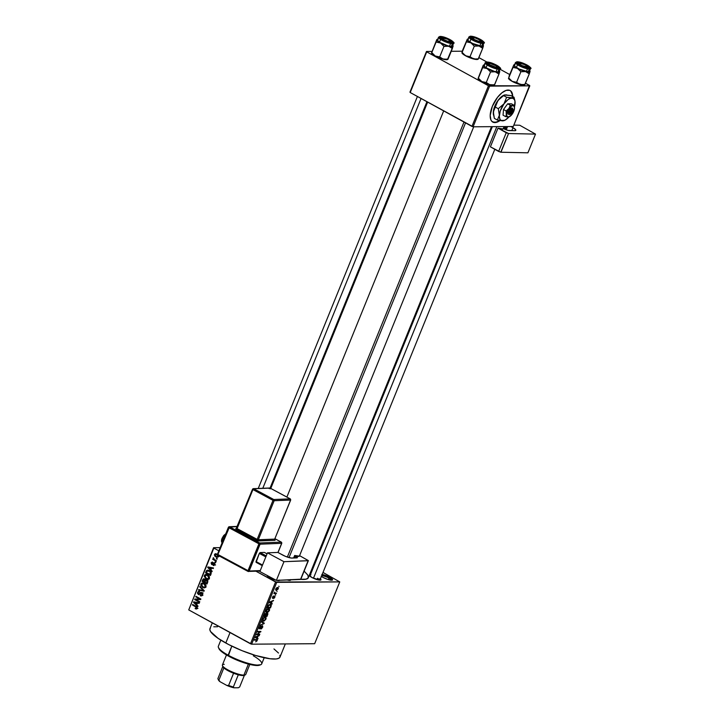 <?xml version="1.0" encoding="UTF-8"?>
<svg xmlns="http://www.w3.org/2000/svg" width="724" height="724" viewBox="0 0 724 724"><rect width="100%" height="100%" fill="white"/><g stroke="black" fill="none" stroke-linecap="round" stroke-linejoin="round"><path stroke-width="1.09" d="M268.215 576.023A5.846 1.285 22.1 0 0 267.663 576.204A5.846 1.285 -157.9 0 1 268.215 576.023M267.056 575.318L269.916 577.725A6.751 1.484 -157.9 0 0 275.88 580.132L269.916 577.725A6.751 1.484 -157.9 0 1 267.12 575.535A6.751 1.484 -157.9 0 1 267.075 575.408M328.958 578.105A5.846 1.285 22.1 0 0 321.709 575.625A5.846 1.285 -157.9 0 1 328.958 578.105L328.352 579.598L328.958 578.105A5.846 1.285 -157.9 0 1 331.429 580.196A5.846 1.285 22.1 0 0 328.958 578.105L329.746 577.281L328.958 578.105M322.162 574.521A6.751 1.484 -157.9 0 1 329.746 577.281L332.461 579.336L332.488 579.969L331.583 580.196L327.619 579.372L322.895 577.336A6.751 1.484 -157.9 0 1 321.393 576.413M319.963 578.485L320.994 579.698L319.329 580.123L311.935 577.499A6.299 1.385 -157.9 0 1 309.329 575.453A6.299 1.385 -157.9 0 1 310.397 574.775M317.546 578.268L317.003 579.598L317.546 578.268A5.403 1.186 -157.9 0 1 319.818 580.159A5.403 1.186 22.1 0 0 317.546 578.268M212.313 622.848L209.951 628.658A37.793 8.317 22.1 0 0 225.788 643.021L230.033 632.568L225.788 643.021A37.793 8.317 22.1 0 0 279.989 657.102L285.337 643.926M443.685 110.899L286.876 497.062L443.685 110.899M308.37 560.648L299.582 555.652L308.379 560.593L300.777 579.354A34.2 7.53 22.1 0 0 308.361 577.661L306.207 579.128L300.795 579.318L308.37 560.648L283.962 561.688L267.473 552.846L259.871 571.553L276.369 580.395L283.962 561.688L308.134 560.738L300.541 579.444L276.369 580.395L300.732 579.2M492.51 121.94L492.791 122.094A18 8.236 -61.2 0 0 499.985 120.591L494.854 122.582L491.858 121.37L490.89 119.876L490.193 115.406L492.32 106.383A18 8.236 -61.2 0 1 510.112 90.536L510.121 90.536A18 8.236 -61.2 0 1 512.728 96.518M512.447 96.364A18 8.236 118.8 0 0 509.977 90.464M339.764 581.897L276.731 582.358L251.635 644.179L314.659 643.708L339.764 581.897L323.004 572.44L339.764 581.897L275.572 581.978L250.477 643.79L188.738 609.907L213.842 548.086L218.847 550.837L213.842 548.086L188.738 609.907L251.635 644.179L314.659 643.708L339.764 581.897M276.839 591.056L277.093 591.571L276.839 591.056M275.256 593.137L276.459 593.128L276.251 593.644L273.925 593.662L274.668 592.033L275.256 593.137L274.668 592.033L273.925 593.662L276.251 593.644L276.459 593.128L275.256 593.137M275.401 594.603L275.645 595.119L275.401 594.603M274.613 595.942L275.011 596.676L274.414 597.943L273.591 598.449L274.396 596.467L272.559 598.386L272.966 596.368L273.591 596.024L272.848 597.861L274.613 595.942L272.785 597.87L273.591 596.024L272.432 597.228L272.622 598.386L274.459 596.458L273.591 598.449L274.849 597.182L274.83 595.988M271.437 603.155L272.206 603.599L271.989 604.142L269.428 602.594L269.654 602.042L273.518 600.368L272.161 601.373L271.437 603.155L272.161 601.373L273.518 600.368L269.654 602.042L269.428 602.594L271.989 604.142L272.206 603.599L269.599 602.169L271.437 603.155M269.382 610.649L267.59 612.54L265.979 612.133L266.215 610.423L267.699 608.866L269.337 608.929L269.536 610.205L269.5 609.174L268.559 608.667L266.106 610.667L266.975 612.658L269.382 610.649M265.934 619.156L264.142 621.038L262.522 620.64L262.893 618.685L264.251 617.373L265.88 617.427L266.079 618.703L266.043 617.672L265.111 617.165L262.658 619.174L263.527 621.156L265.934 619.156M257.174 640.731L255.717 641.862L256.83 640.188L254.196 640.097L254.405 639.582L257.201 639.745L257.174 640.731L256.577 639.564L254.405 639.582L254.196 640.097L256.794 640.152L255.717 641.862L257.174 640.731M257.264 638.061L258.034 638.496L257.816 639.039L255.255 637.491L255.482 636.948L259.346 635.274L257.988 636.269L257.264 638.061L257.988 636.269L259.346 635.274L255.482 636.948L255.255 637.491L257.816 639.039L258.034 638.496L255.427 637.066L257.264 638.061M257.237 634.179L259.798 634.161L259.59 634.677L256.387 634.704L260.061 631.952L257.5 631.971L257.708 631.446L260.912 631.428L257.237 634.179L260.912 631.428L257.708 631.446L257.5 631.971L260.061 631.952L256.387 634.704L259.59 634.677L259.798 634.161L257.237 634.179M259.816 628.341L259.4 627.201L260.74 626.341L260.251 626.079L260.74 626.341L259.319 627.391L259.599 628.857L259.183 628.631L262.16 626.179L262.278 627.228L260.857 628.993L262.64 627.274L262.531 625.69L262.758 626.948L261.509 628.776L260.857 628.993L262.169 627.482L262.269 626.197L259.943 628.767L259.192 628.649L259.21 627.69L260.902 625.826L259.626 627.554L260.106 628.251L262.359 625.663L260.206 628.17L259.129 628.007M261.744 621.518L264.278 623.12L264.079 623.626L260.251 625.183L263.789 623.409L261.527 622.061L261.744 621.518L261.527 622.061L263.789 623.409L260.251 625.183L264.079 623.626L264.278 623.12L261.744 621.518M267.355 613.246L267.916 613.871L267.002 616.414L263.808 616.441L265.093 613.789L267.355 613.246L266.287 613.961L265.844 613.4L263.808 616.441L267.002 616.414L267.654 613.309M270.251 604.449L271.337 605.246L270.459 607.916L267.256 607.934L268.486 605.327L270.142 604.449L268.242 605.671L267.256 607.934L270.459 607.916L271.075 606.395L270.251 604.449L270.912 604.585M277.582 587.436L278.369 587.906L278.152 589.055L276.242 590.313L275.681 589.843L275.989 588.54L277.582 587.436L275.817 588.893L276.441 590.322L278.224 588.874L277.582 587.436L278.088 587.544M278.821 586.178L279.075 586.693L278.821 586.178M213.589 547.697L188.738 609.907L213.589 547.697L220.141 547.652L213.589 547.697M312.768 566.82L313.474 567.209L312.768 566.82M256.006 571.236L276.731 582.358L251.635 644.179L250.477 643.79L275.572 581.978L256.006 571.236M217.272 558.656L216.567 558.267L216.358 558.783L217.055 559.172L217.272 558.656L216.567 558.267L217.055 559.172L217.272 558.656M215.824 562.204L215.128 561.815L214.919 562.34L215.616 562.72L215.824 562.204L215.128 561.815L214.919 562.34L215.616 562.72L215.824 562.204M212.177 571.2L210.892 569.942L211.616 568.159L213.263 568.512L213.49 567.969L207.906 566.928L207.688 567.471L211.951 571.743L212.177 571.2L210.892 569.942L211.616 568.159L213.263 568.512L213.49 567.969L207.906 566.928L207.688 567.471L211.951 571.743L212.177 571.2M208.005 579.345L209.381 578.286L209.336 576.603L207.906 575.037L205.86 574.422L204.774 574.874L204.186 576.268L205.897 578.811L208.005 579.345L209.381 578.286L209.227 576.385L206.005 574.422L204.34 575.517L206.114 578.929L207.679 579.372M204.548 587.852L205.688 587.209L206.069 585.816L204.449 583.544L201.688 583.119L200.838 584.141L200.901 585.635L203.58 587.798L205.924 586.784L205.779 584.892L204.222 583.408L202.548 582.92L200.883 584.015L202.657 587.436L204.231 587.87M199.652 591.481L197.552 592.232L198.295 592.232L197.552 592.232L198.295 594.449L202.448 593.028L201.661 593.037L202.068 594.549L202.747 594.54L200.277 595.707L202.059 595.698L200.277 595.707L201.236 595.97L202.63 594.902L202.711 593.517L201.86 592.513L200.711 592.422L198.657 594.006L198.132 592.531L199.652 591.481L198.448 591.318L197.444 593.372L198.819 594.621L201.743 593.083L202.114 594.44L201.372 595.273L200.421 595.155L200.928 595.942L202.63 594.902L201.86 592.513L198.521 593.933L198.132 592.531L199.652 591.481L198.81 591.255M198.005 606.097L196.72 604.848L197.444 603.056L199.091 603.409L199.317 602.875L193.733 601.825L193.516 602.368L197.788 606.64L198.005 606.097L196.72 604.848L197.444 603.056L199.091 603.409L199.317 602.875L193.733 601.825L193.516 602.368L197.788 606.64L198.005 606.097M196.485 608.984L197.218 608.205L197 607.065L192.665 604.468L192.448 604.983L196.566 607.427L196.43 608.26L195.326 608.097L195.172 608.649L196.403 609.002L197.163 608.368L195.996 606.296L192.665 604.468L192.448 604.983L196.448 607.264L196.593 608.024L195.172 608.649L196.304 609.002M199.77 601.762L195.833 599.608L200.648 599.581L200.874 599.029L195.969 596.332L195.752 596.847L199.688 599.01L194.865 599.029L194.647 599.581L199.553 602.278L199.77 601.762L195.833 599.608L200.648 599.581L200.874 599.029L195.969 596.332L195.752 596.847L199.688 599.01L194.865 599.029L194.647 599.581L199.553 602.278L199.77 601.762M204.249 590.721L199.996 586.395L199.779 586.938L203.562 590.684L198.729 589.526L198.512 590.06L204.041 591.227L204.249 590.721L199.996 586.395L199.779 586.938L203.562 590.684L198.729 589.526L198.512 590.06L204.041 591.227L204.249 590.721M204.53 578.965L202.711 579.716L203.453 579.707L202.711 579.716L202.059 581.318L203.2 581.309L202.059 581.318L206.974 584.015L207.824 581.544L206.82 580.042L205.326 580.087L204.675 579.055L203.462 578.847L202.059 581.318L206.974 584.015L207.625 582.413L206.82 580.042L205.326 580.087L203.851 578.784M211.037 573.996L211.155 572.539L210.168 571.218L207.924 570.168L206.521 570.593L205.516 572.82L210.422 575.517L211.037 573.996L209.354 570.675L207.616 570.15L206.521 570.593L205.516 572.82L210.422 575.517L211.037 573.996M214.195 562.937L212.621 563.498L213.643 563.489L212.177 563.978L213.2 563.969L211.815 563.978L211.652 563.073L212.639 562.168L211.137 562.81L211.815 562.81L211.137 562.81L211.68 564.539L214.793 563.498L214.078 563.498L214.947 564.503L213.182 565.453L214.847 564.82L214.612 563.254L213.444 562.774L211.996 564.032L211.607 563.191L212.639 562.168L211.091 562.928L211.897 564.63L214.286 563.67L213.417 565.525L214.847 564.82L213.607 562.765M216.431 560.72L214.051 559.353L213.888 558.15L213.209 557.878L213.426 559.073L212.648 559.281L216.223 561.245L216.431 560.72L213.888 559.209L213.435 557.724L213.426 559.073L212.648 559.281L216.223 561.245L216.431 560.72M217.526 554.43L214.965 553.896L214.422 554.856L214.865 556.231L217.444 557.245L218.223 555.326M426.472 51.467L410.209 92.527L426.717 51.856L488.456 85.749L471.948 126.41L410.209 92.527L473.098 126.8L513.298 126.501L529.805 85.83L489.614 86.129L473.098 126.8L513.298 126.501L529.561 85.441L525.479 83.197L529.805 85.83L488.456 85.749L489.614 86.129L473.098 126.8L471.948 126.41L488.456 85.749L426.717 51.856L409.965 92.138L426.472 51.467L431.957 51.431L426.472 51.467M462.283 51.205L451.233 51.286L462.283 51.205M478.899 57.63L486.845 61.992L478.899 57.63M500.012 69.223L509.705 74.545L500.012 69.223M492.791 122.094A18 8.236 -61.2 0 1 492.32 106.383L497.533 97.333L501.877 92.826L506.148 90.373L509.714 90.346L511.054 91.26L512.583 94.763L512.719 97.224M440.898 57.902L439.758 57.495L440.898 57.902M492.655 122.012A18 8.236 118.8 0 0 499.587 120.519L496.474 122.103L492.917 122.13M512.438 97.07L512.302 94.609L510.773 91.106M321.827 574.476L329.746 577.281A6.751 1.484 -157.9 0 1 332.289 580.096A6.751 1.484 -157.9 0 1 322.895 577.336L321.139 576.232M279.618 580.087L276.885 580.376A6.751 1.484 -157.9 0 0 279.301 580.485L279.301 580.485A6.751 1.484 -157.9 0 0 279.582 580.268M290.541 579.58L289.718 580.395L287.111 579.951M320.406 578.838A6.299 1.385 -157.9 0 1 320.705 580.069A6.299 1.385 -157.9 0 1 311.935 577.499L309.275 575.245M309.374 574.992L310.94 574.82M304.551 571.58L307.8 575.055L308.37 577.643L491.496 126.664M279.917 655.292L279.998 657.075L278.74 658.315L276.179 658.967L270.124 658.768L255.581 655.473L241.943 650.632L228.766 644.604L218.06 638.324L210.575 631.545L209.815 629.509L210.412 627.989M213.77 626.794L217.526 626.767M273.971 648.939L278.496 653.03M289.211 579.897A5.403 1.186 -157.9 0 1 289.491 580.386A5.403 1.186 22.1 0 0 289.211 579.897M290.65 579.834A6.299 1.385 -157.9 0 1 290.378 580.295A6.299 1.385 -157.9 0 1 287.202 579.969M197.018 608.64L195.172 608.649L197.154 608.712M196.593 608.024L195.326 608.097M197.127 607.264L196.448 607.264L197.127 607.264M196.774 606.83L195.824 606.83L196.774 606.83M193.589 604.974L192.448 604.983L193.589 604.974M194.177 602.368L193.516 602.368L194.177 602.368M199.245 603.047L197.444 603.056L199.245 603.047M195.978 602.332L198.629 602.902L195.978 602.332M196.213 604.359L194.15 602.341L198.629 602.902L196.801 602.92L196.213 604.359L196.919 604.35L194.15 602.341L196.801 602.92L196.213 604.359M196.521 599.599L194.647 599.581L196.476 599.572L196.693 599.019L196.521 599.599M200.829 599.001L199.688 599.01L200.829 599.001M196.892 596.838L195.752 596.847L196.892 596.838M200.657 599.581L195.833 599.608L200.657 599.581M202.901 595.309L200.421 595.155M203.091 592.911L201.661 593.037M198.295 594.449L199 594.63M199.543 591.888L198.928 591.888L199.507 592.033M199.091 594.051L198.521 593.933M200.53 593.409L199.752 593.418L200.53 593.409M201.58 593.399L202.195 592.639M202.068 592.639L200.367 592.657L202.068 592.639M201.86 592.513L200.367 592.657M204.195 590.856L198.512 590.06L204.195 590.856M204.213 590.684L203.562 590.684L204.213 590.684M203.571 590.033L202.874 590.042L203.571 590.033M200.53 586.938L199.779 586.938L200.53 586.938M201.643 584.015L200.883 584.015L201.643 584.015M204.467 583.508L202.639 583.526L203.996 583.915L205.345 586.476L204.096 587.291L202.874 586.92L201.462 584.331L204.34 583.517M203.697 583.77L204.964 583.915L203.996 583.915L205.145 584.901L205.345 586.476L206.023 586.467L204.222 587.282L201.933 586.241L201.562 584.132L203.706 583.779M204.403 583.517L202.792 583.526M207.308 583.182L204.883 582.241L205.299 581.218L207.453 580.558L206.612 580.567L207.824 581.508L207.209 581.517L207.055 582.087L207.743 582.078L207.055 582.087L206.612 583.182L207.308 583.182M206.657 579.969L204.883 580.386L204.313 581.924L205.01 581.924L202.847 581.119L204.394 579.526L205.118 579.526L204.394 579.526L204.883 580.386L206.693 580.44M206.883 580.078L205.326 580.087L206.883 580.078M206.82 580.042L205.326 580.087M205.788 579.39L203.96 579.399L204.829 579.978L204.702 580.947L205.426 580.947L204.702 580.947L204.313 581.924L202.847 581.119L203.571 579.553L204.394 579.526M206.53 580.938L206.222 579.517M207.951 580.413L206.123 580.422L207.173 581.209L206.612 583.182L204.883 582.241L205.643 580.621L206.612 580.567M208.548 579.191L206.114 578.929L207.707 578.784M205.1 575.508L204.34 575.517L205.1 575.508M207.517 578.666L208.856 579.281M206.331 578.422L204.919 575.824L207.86 575.01L206.25 575.028L208.422 575.408L207.444 575.417L208.802 577.969L209.48 577.969L207.553 578.784L205.688 577.996L204.811 576.232L205.851 575.046L207.77 575.607L208.892 577.155L208.177 578.648L206.331 578.422M207.064 571.01L210.123 571.182L209.136 571.191L210.919 572.051L210.25 572.051L210.44 573.752L211.127 573.743L210.06 574.684L206.295 572.612L207.064 571.01L209.136 571.191L210.25 572.051L210.06 574.684L210.765 574.684L206.295 572.612L207.064 571.01L209.625 570.747M206.648 572.811L205.516 572.82L206.648 572.811M206.829 571.363L206.105 571.363L206.829 571.363M207.933 571.354L208.349 570.584L206.521 570.593L208.639 570.34L208.222 570.756M208.349 567.462L207.688 567.471L208.349 567.462M213.417 568.141L211.616 568.159L213.417 568.141M210.15 567.426L212.802 568.005L210.15 567.426M210.385 569.453L208.322 567.444L212.802 568.005L210.974 568.014L210.385 569.453L211.091 569.453L208.322 567.444L210.974 568.014L210.385 569.453M213.182 565.453L213.852 565.589M214.349 564.503L213.327 564.901M214.766 563.453L213.969 563.453M211.68 564.539L212.186 564.675M212.639 562.168L212.06 562.041M211.652 563.073L212.494 562.729M215.779 562.331L214.919 562.34L215.779 562.331M213.951 559.272L212.648 559.281L213.951 559.272M213.833 558.104L213.046 558.114L213.833 558.104M217.218 558.783L216.358 558.783L217.218 558.783M217.843 557.037L215.788 556.937L217.037 557.317L218.223 556.512L218.259 555.453M217.444 554.367L215.716 553.67L214.521 554.475L215.227 554.475L214.521 554.475L215.788 556.937L217.272 556.711M217.01 556.521L217.924 557.082M215.996 556.412L215.028 554.774L217.444 554.566L216.748 554.566L218.313 556.213L216.956 556.72L215.218 555.788L215.164 554.539L216.295 554.367L217.653 555.417L217.381 556.602L215.996 556.412M207.915 575.01L206.25 575.028M255.735 639.573L256.794 640.152L255.735 639.573M255.463 639.573L256.396 640.088L255.463 639.573M257.083 639.663L256.577 639.564M258.667 635.563L259.129 635.817L258.667 635.563M256.224 637.41L256.957 637.889L255.436 637.048L257.138 636.224L256.957 637.889L257.545 636.45L255.717 637.174M258.658 634.17L259.59 634.677L258.658 634.17M259.138 631.437L260.061 631.952L259.138 631.437M259.69 631.437L260.685 631.98L259.69 631.437M263.292 623.129L263.789 623.409L263.292 623.129M262.513 620.604L263.527 621.156L262.513 620.604M262.866 621.02L263.527 621.156M266.043 617.672L265.129 617.165M263.744 620.64L265.382 619.518L265.283 617.744L263.717 617.708L262.731 619.002L262.875 620.043L263.744 620.64L263.029 619.165L264.079 617.907L264.884 617.681L265.554 619.156L263.744 620.64L262.432 620.124M266.079 615.907L267.002 616.414L266.079 615.907M266.287 613.961L265.844 613.4M265.681 613.916L264.387 615.916L265.346 615.916L264.088 615.753L265.681 613.916L265.228 613.671L265.925 614.395L265.346 615.916L265.925 614.395M267.147 613.762L265.717 615.907L266.839 615.898L265.409 615.744L267.147 613.762L266.685 613.509L267.464 614.269L266.839 615.898L267.147 613.762L267.464 614.269M265.97 612.106L266.975 612.658L265.97 612.106M266.323 612.522L266.975 612.658M269.5 609.174L268.577 608.667M267.192 612.142L269.129 610.287L268.342 609.183L269.011 610.658L266.631 612.024L267.192 612.142L266.179 610.495L267.165 609.21L268.857 609.291L267.925 608.775M268.342 609.183L266.694 610.251L266.604 612.006L265.889 611.617M269.527 607.4L270.459 607.916L269.527 607.4M270.034 604.965L268.667 605.635L267.844 607.418L270.287 607.4L267.536 607.246L268.278 605.599L270.034 604.965L269.409 604.621L270.731 605.164L270.287 607.4L270.903 605.653L270.034 604.965L270.731 605.164M270.477 605.029L269.609 604.549M272.839 600.667L273.301 600.911L272.839 600.667M270.396 602.513L271.129 602.983L269.609 602.151L271.31 601.327L271.129 602.983L271.717 601.544L269.889 602.278M274.459 596.458L274.532 597.155M272.785 597.87L272.776 597.2M275.319 593.137L276.251 593.644L275.319 593.137M274.287 592.748L274.821 593.037L274.287 592.748M275.699 589.924L276.441 590.322L275.699 589.924M275.953 590.223L276.441 590.322M276.649 589.807L275.88 588.757L277.401 587.96L276.83 587.644L277.898 588.865L276.649 589.807L276.143 588.902L276.161 589.644L277.781 589.11L277.401 587.96L277.898 588.865M277.401 587.96L276.143 588.902M220.838 640.134L218.34 646.279A23.394 5.149 22.1 0 0 228.141 655.166A23.394 5.149 -157.9 0 1 218.458 647.582L218.956 648.686A22.498 4.95 22.1 0 0 228.268 655.98L231.816 646.125L228.141 655.166A23.394 5.149 22.1 0 0 261.699 663.881L264.197 657.736M260.26 664.759L254.658 665.356L239.934 661.311L225.064 654.098L220.449 650.614L218.757 647.935M253.328 655.799A23.394 5.149 -157.9 0 1 260.703 664.732A23.394 5.149 -157.9 0 1 228.141 655.166L228.268 655.98A22.498 4.95 22.1 0 0 259.572 665.175L260.703 664.732M499.587 72.147L499.696 71.766A8.76 1.928 -157.9 0 1 498.384 72.282L498.945 74.083L499.623 71.341A8.76 1.928 -157.9 0 1 499.696 71.766L498.384 72.282L495.243 71.794L498.945 74.083L499.587 72.147M488.338 63.784A5.403 1.186 22.1 0 0 487.641 63.938A5.403 1.186 -157.9 0 1 488.338 63.784M487.967 62.581L488.302 63.658L487.967 62.581L489.56 62.78L496.076 65.26L498.61 67.169L497.786 67.975A6.299 1.385 -157.9 0 1 491.605 66.246A6.299 1.385 -157.9 0 1 487.071 63.26A6.299 1.385 -157.9 0 1 487.967 62.581A6.299 1.385 -157.9 0 1 495.406 64.907A6.299 1.385 -157.9 0 1 498.447 67.875A6.299 1.385 -157.9 0 1 497.786 67.975L489.677 65.305L487.143 63.395L487.967 62.581M484.564 65.142L484.184 66.101L486.293 67.884L494.519 71.432L497.868 72.002L498.99 69.233L497.868 72.002A8.1 1.783 22.1 0 0 499.062 71.585L500.184 68.816A8.1 1.783 -157.9 0 1 498.99 69.233A0.543 0.462 -90.4 0 0 498.773 68.518A7.557 1.665 -157.9 0 1 489.035 65.305A7.557 1.665 -157.9 0 1 486.981 62.047L485.967 62.3L485.994 63.015L490.266 65.938L496.854 68.282L499.786 68.255L499.343 67.051L495.488 64.626L486.981 62.047A0.543 0.462 -90.4 0 0 486.772 61.992A0.543 0.462 89.6 0 1 486.981 62.047A7.557 1.665 -157.9 0 1 496.709 65.251A7.557 1.665 -157.9 0 1 498.773 68.518A0.543 0.462 89.6 0 1 498.99 69.233A8.1 1.783 22.1 0 0 500.203 68.563M494.374 84.97L488.981 84.545L481.822 81.577A8.76 1.928 22.1 0 0 489.958 84.808L494.42 84.998L498.945 74.083L494.655 84.654L491.098 84.998L488.908 84.446L486.266 82.518L490.555 71.957L495.243 71.794L487.107 68.563L490.555 71.957L486.266 82.518L481.822 81.577L478.383 78.192L482.673 67.631L487.107 68.563L484.293 66.689L483.415 65.305L478.13 78.319L483.17 65.431L484.727 64.789M483.451 65.106L483.415 65.305A8.76 1.928 -157.9 0 1 483.813 64.925L478.256 78.102M478.111 78.536L478.202 78.744A8.76 1.928 22.1 0 0 481.822 81.577L478.102 78.518M499.243 70.789L499.723 71.567M485.152 62.979A8.1 1.783 22.1 0 0 490.709 66.861A8.1 1.783 22.1 0 0 498.99 69.233A8.1 1.783 -157.9 0 1 490.211 66.635A8.1 1.783 -157.9 0 1 485.171 62.726L484.048 65.486A8.1 1.783 22.1 0 0 489.089 69.404A8.1 1.783 22.1 0 0 497.868 72.002L498.963 71.721L498.926 70.961M486.772 61.992A0.543 0.462 -90.4 0 0 486.365 62.762A0.543 0.462 -90.4 0 0 487.134 62.888M497.017 66.726A4.498 0.986 -157.9 0 1 494.655 66.925A4.498 0.986 -157.9 0 1 489.786 64.816L488.691 63.631L490.048 63.413L495.967 65.748A4.498 0.986 -157.9 0 1 497.017 66.726L497.524 67.821A5.403 1.186 22.1 0 1 497.569 67.975A5.403 1.186 22.1 0 0 496.89 67.124M483.813 64.925A8.76 1.928 -157.9 0 1 484.329 64.807M483.152 66.21L482.673 67.631L487.107 68.563A8.76 1.928 -157.9 0 1 483.415 65.305L483.152 66.21M495.243 71.794A8.76 1.928 -157.9 0 1 487.107 68.563L490.555 71.957L495.243 71.794L498.945 74.083L498.384 72.282A8.76 1.928 -157.9 0 1 495.243 71.794M494.401 85.007L494.012 85.16A8.76 1.928 22.1 0 1 489.958 84.808L486.266 82.518L481.822 81.577L478.139 78.545M489.786 64.816L489.37 65.133L489.786 64.816A4.498 0.986 -157.9 0 1 488.899 63.422A4.498 0.986 -157.9 0 1 495.967 65.748L497.053 66.934L495.696 67.151L489.786 64.816M465.541 122.899L289.03 557.598L465.541 122.899M488.899 63.422L487.768 63.866A5.403 1.186 22.1 0 0 487.641 63.938M527.217 66.898A5.403 1.186 22.1 0 1 527.896 67.748A5.403 1.186 22.1 0 0 527.85 67.604L527.353 66.499A4.498 0.986 -157.9 0 1 521.868 65.558L527.172 66.916L526.954 66.02L524.538 64.563A4.498 0.986 -157.9 0 1 527.353 66.499M496.845 126.619L313.456 578.259L496.845 126.619M524.538 64.563L519.235 63.196L519.452 64.092L521.868 65.558A4.498 0.986 -157.9 0 1 519.226 63.205A4.498 0.986 -157.9 0 1 524.538 64.563M519.226 63.205L518.103 63.64A5.403 1.186 22.1 0 0 517.968 63.721A5.403 1.186 -157.9 0 1 518.665 63.558A5.403 1.186 22.1 0 0 517.968 63.721M444.735 40.553L444.961 40.209A4.498 0.986 -157.9 0 1 442.319 37.856A4.498 0.986 -157.9 0 1 447.622 39.214L442.138 37.983L444.21 39.838L448.156 41.377L450.464 41.241L447.622 39.214A4.498 0.986 -157.9 0 1 450.437 41.15A4.498 0.986 -157.9 0 1 444.961 40.209L444.735 40.553M442.319 37.856L441.188 38.3A5.403 1.186 22.1 0 0 441.052 38.372A5.403 1.186 -157.9 0 1 441.749 38.209A5.403 1.186 22.1 0 0 441.052 38.372M262.794 488.284L421.069 98.491L262.794 488.284M450.31 41.549A5.403 1.186 22.1 0 1 450.98 42.399A5.403 1.186 22.1 0 0 450.934 42.254L450.437 41.15M473.116 39.34L473.532 39.024A4.498 0.986 -157.9 0 1 472.645 37.63A4.498 0.986 -157.9 0 1 479.713 39.956L480.682 41.295L478.048 41.033L474.139 39.395L472.437 37.838L475.188 37.938L479.713 39.956A4.498 0.986 -157.9 0 1 480.763 40.933A4.498 0.986 -157.9 0 1 478.401 41.132A4.498 0.986 -157.9 0 1 473.532 39.024L473.116 39.34M472.645 37.63L471.514 38.073A5.403 1.186 22.1 0 0 471.378 38.146A5.403 1.186 -157.9 0 1 472.084 37.992A5.403 1.186 22.1 0 0 471.378 38.146M480.636 41.322A5.403 1.186 22.1 0 1 481.306 42.182A5.403 1.186 22.1 0 0 481.261 42.028L480.763 40.933M244.495 675.085L242.866 675.537A11.702 2.579 22.1 0 0 244.088 675.356L245.21 674.922A12.598 2.769 -157.9 0 1 243.898 675.112L241.943 675.501L238.296 674.795A11.702 2.579 22.1 0 0 242.866 675.537L243.898 675.112A12.598 2.769 22.1 0 0 245.744 674.46L249.816 664.433M248.377 664.071L243.898 675.112L248.377 664.071M218.014 678.985A11.702 2.579 -157.9 0 1 217.906 678.524L222.811 666.442L217.906 678.524A11.702 2.579 22.1 0 0 218.901 680.108A11.702 2.579 -157.9 0 1 218.014 678.985L218.512 680.089A10.797 2.38 22.1 0 0 220.069 681.736L226.802 685.429L228.621 685.438A11.702 2.579 22.1 0 0 233.345 686.995L233.988 687.8L226.802 685.429A10.797 2.38 22.1 0 0 233.988 687.8L238.368 687.764L239.671 686.949L244.431 675.221L239.671 686.949L238.368 687.764L233.988 687.8L233.345 686.995A11.702 2.579 -157.9 0 1 228.621 685.438L233.581 673.239L223.861 667.899A11.702 2.579 22.1 0 0 233.581 673.239A11.702 2.579 22.1 0 0 238.296 674.795A11.702 2.579 -157.9 0 1 233.581 673.239L228.621 685.438L226.802 685.429L220.069 681.736L218.901 680.108L223.861 667.899A11.702 2.579 -157.9 0 1 222.865 666.324M226.467 654.958L222.404 664.985A12.598 2.769 22.1 0 0 230.241 671.067A12.598 2.769 22.1 0 0 243.898 675.112A12.598 2.769 -157.9 0 1 231.526 671.655A12.598 2.769 -157.9 0 1 222.467 665.682A12.598 2.769 -157.9 0 1 224.25 664.333M222.467 665.682L222.965 666.786A11.702 2.579 22.1 0 0 223.861 667.899L218.901 680.108L220.069 681.736L218.413 679.755M233.345 686.995L238.296 674.795L233.345 686.995M524.728 84.78L523.425 85.07A8.76 1.928 22.1 0 0 524.339 84.934L524.981 84.427L520.284 84.59A8.76 1.928 22.1 0 0 523.425 85.07L524.981 84.427L520.284 84.59L516.592 82.301L520.882 71.73L525.57 71.576L529.271 73.866L530.013 71.314M524.701 84.753L529.271 73.866L524.981 84.427L523.425 85.07L514.067 82.328L511.153 80.699L508.71 77.966L512.999 67.404L516.375 67.866L518.429 68.997L520.882 71.73L516.592 82.301L512.149 81.36L508.628 78.699L509.207 75.767L513.741 65.079A8.76 1.928 -157.9 0 1 514.14 64.698A8.76 1.928 -157.9 0 1 514.655 64.581M518.294 62.364A6.299 1.385 -157.9 0 1 525.733 64.68A6.299 1.385 -157.9 0 1 528.773 67.658A6.299 1.385 -157.9 0 1 528.113 67.748L521.027 65.603L518.366 64.047L517.443 62.572L519.886 62.554L525.38 64.508L528.936 66.943L528.113 67.748A6.299 1.385 -157.9 0 1 521.932 66.02A6.299 1.385 -157.9 0 1 517.398 63.042A6.299 1.385 -157.9 0 1 518.294 62.364L518.628 63.441L518.294 62.364M515.479 62.753A8.1 1.783 22.1 0 0 521.036 66.644A8.1 1.783 22.1 0 0 529.316 69.015A0.543 0.462 -90.4 0 0 529.099 68.291A7.557 1.665 -157.9 0 1 519.37 65.088A7.557 1.665 -157.9 0 1 517.307 61.821A0.543 0.462 -90.4 0 0 516.692 62.535A0.543 0.462 -90.4 0 0 517.461 62.671M515.497 62.499L514.375 65.26A8.1 1.783 22.1 0 0 519.416 69.178A8.1 1.783 22.1 0 0 528.194 71.776L529.316 69.015A8.1 1.783 -157.9 0 1 520.538 66.409A8.1 1.783 -157.9 0 1 515.497 62.499L517.108 61.766A0.543 0.462 89.6 0 1 517.307 61.821L516.167 62.382L516.737 63.287L520.592 65.712L525.968 67.766L530.113 68.038L529.669 66.834L525.814 64.4L517.307 61.821A7.557 1.665 -157.9 0 1 527.036 65.033A7.557 1.665 -157.9 0 1 529.099 68.291A0.543 0.462 89.6 0 1 529.316 69.015L528.194 71.776L529.289 71.504L529.253 70.744M529.57 70.563L529.896 71.757L528.067 72.029L520.384 69.775L514.194 66.056L513.741 65.079L515.054 64.563M514.891 64.916L514.348 65.45L514.954 66.409L519.081 69.015L528.194 71.776A8.1 1.783 22.1 0 0 529.389 71.359L530.511 68.59A8.1 1.783 -157.9 0 1 529.316 69.015A8.1 1.783 22.1 0 0 530.529 68.337M527.588 72.463L529.271 73.866L530.022 71.54A8.76 1.928 -157.9 0 1 525.57 71.576L527.588 72.463M529.66 70.68A8.76 1.928 -157.9 0 1 529.95 71.115A8.76 1.928 -157.9 0 1 530.022 71.54L530.049 71.341M517.434 68.346A8.76 1.928 -157.9 0 1 513.741 65.079L512.999 67.404L517.434 68.346L520.882 71.73L525.57 71.576A8.76 1.928 -157.9 0 1 517.434 68.346M508.438 78.319L508.529 78.518A8.76 1.928 22.1 0 0 512.149 81.36L508.71 77.966M512.149 81.36A8.76 1.928 22.1 0 0 520.284 84.59L516.592 82.301L512.149 81.36M447.821 59.44L443.378 59.241L439.685 56.952L443.975 46.381L447.523 46.037L449.713 46.589L452.355 48.517L448.066 59.078L443.378 59.241A8.76 1.928 22.1 0 0 447.432 59.594L453.106 46.191A8.76 1.928 -157.9 0 1 451.803 46.716L452.355 48.517L453.097 45.974M441.378 37.014L441.712 38.091L441.378 37.014L442.979 37.214L449.486 39.684L452.029 41.603L451.206 42.408A6.299 1.385 -157.9 0 1 445.016 40.68A6.299 1.385 -157.9 0 1 440.491 37.693A6.299 1.385 -157.9 0 1 441.378 37.014A6.299 1.385 -157.9 0 1 448.826 39.34A6.299 1.385 -157.9 0 1 451.857 42.309A6.299 1.385 -157.9 0 1 451.206 42.408L443.097 39.73L440.563 37.82L441.378 37.014M437.975 39.567L437.604 40.535L439.712 42.318L447.939 45.865L451.287 46.426L452.409 43.666L451.287 46.426A8.1 1.783 22.1 0 0 452.473 46.01L453.595 43.25A8.1 1.783 -157.9 0 1 452.409 43.666A0.543 0.462 -90.4 0 0 452.183 42.942A7.557 1.665 -157.9 0 1 442.454 39.739A7.557 1.665 -157.9 0 1 440.4 36.471L439.26 37.033L439.83 37.938L443.676 40.372L449.061 42.417L453.206 42.689L452.093 40.924L448.907 39.051L440.4 36.471A0.543 0.462 -90.4 0 0 440.192 36.426A0.543 0.462 89.6 0 1 440.4 36.471A7.557 1.665 -157.9 0 1 450.129 39.684A7.557 1.665 -157.9 0 1 452.183 42.942A0.543 0.462 89.6 0 1 452.409 43.666A8.1 1.783 22.1 0 0 453.622 42.988M431.522 52.97L431.613 53.169A8.76 1.928 22.1 0 0 435.242 56.01A8.76 1.928 22.1 0 0 443.378 59.241L435.242 56.01L431.794 52.626L436.083 42.055L440.527 42.997L443.975 46.381L439.685 56.952L435.242 56.01L431.558 53.024L436.825 39.512L431.676 52.526M452.654 45.223L452.98 46.417L451.161 46.689L444.536 44.87L438.246 41.558L436.844 40.01L437.224 39.349L431.522 52.943M436.862 39.539L436.834 39.73A8.76 1.928 -157.9 0 1 437.224 39.349L438.147 39.214M438.572 37.404A8.1 1.783 22.1 0 0 444.129 41.295A8.1 1.783 22.1 0 0 452.409 43.666A8.1 1.783 -157.9 0 1 443.631 41.069A8.1 1.783 -157.9 0 1 438.59 37.15L437.468 39.92A8.1 1.783 22.1 0 0 442.509 43.829A8.1 1.783 22.1 0 0 451.287 46.426L452.373 46.155L452.346 45.395M453.595 43.25C456.437 43.558 447.115 36.625 440.201 36.426A0.543 0.462 -90.4 0 0 439.776 37.186A0.543 0.462 -90.4 0 0 440.554 37.322M437.224 39.349A8.76 1.928 -157.9 0 1 437.739 39.232M436.563 40.635L436.083 42.055L440.527 42.997A8.76 1.928 -157.9 0 1 436.834 39.73L436.563 40.635M448.663 46.227A8.76 1.928 -157.9 0 1 440.527 42.997L443.975 46.381L448.663 46.227L452.355 48.517L451.803 46.716A8.76 1.928 -157.9 0 1 448.663 46.227M452.753 45.331A8.76 1.928 -157.9 0 1 453.043 45.775A8.76 1.928 -157.9 0 1 453.106 46.191L453.134 46.001M447.794 59.404L442.328 58.879L439.685 56.952L435.242 56.01L431.558 52.97M478.148 59.214L476.844 59.504A8.76 1.928 22.1 0 0 477.759 59.368L478.401 58.861L473.704 59.015A8.76 1.928 22.1 0 0 476.844 59.504L478.401 58.861L473.704 59.015L470.012 56.725L474.301 46.164L478.989 46.001L482.691 48.291L483.424 45.748M478.121 59.178L482.691 48.291L478.401 58.861L476.844 59.504L467.487 56.753L464.573 55.133L462.12 52.4L466.41 41.829L469.786 42.3L471.849 43.431L474.301 46.164L470.012 56.725L466.627 56.264L462.039 53.124L462.627 50.2L467.161 39.512A8.76 1.928 -157.9 0 1 467.559 39.123A8.76 1.928 -157.9 0 1 468.066 39.015M471.704 36.788A6.299 1.385 -157.9 0 1 479.152 39.114A6.299 1.385 -157.9 0 1 482.184 42.083A6.299 1.385 -157.9 0 1 481.532 42.182L474.446 40.037L471.786 38.481L470.862 37.005L474.311 37.232L478.799 38.942L482.356 41.377L481.532 42.182A6.299 1.385 -157.9 0 1 475.342 40.454A6.299 1.385 -157.9 0 1 470.817 37.467A6.299 1.385 -157.9 0 1 471.704 36.788L472.039 37.865L471.704 36.788M468.899 37.186A8.1 1.783 22.1 0 0 474.455 41.069A8.1 1.783 22.1 0 0 482.736 43.44A0.543 0.462 -90.4 0 0 482.51 42.725A7.557 1.665 -157.9 0 1 472.781 39.512A7.557 1.665 -157.9 0 1 470.727 36.254A0.543 0.462 -90.4 0 0 470.102 36.969A0.543 0.462 -90.4 0 0 470.881 37.096M468.917 36.924L467.794 39.693A8.1 1.783 22.1 0 0 472.835 43.603A8.1 1.783 22.1 0 0 481.614 46.209L482.736 43.44A8.1 1.783 -157.9 0 1 473.958 40.843A8.1 1.783 -157.9 0 1 468.917 36.924L470.528 36.2A0.543 0.462 89.6 0 1 470.727 36.254L469.704 36.508L469.74 37.223L474.003 40.146L480.591 42.49L483.532 42.463L482.419 40.698L479.234 38.825L470.727 36.254A7.557 1.665 -157.9 0 1 480.455 39.458A7.557 1.665 -157.9 0 1 482.51 42.725A0.543 0.462 89.6 0 1 482.736 43.44L481.614 46.209L482.709 45.929L482.673 45.169M482.98 44.997L483.433 45.974L482.13 46.49L475.93 45.051L469.233 41.802L467.188 39.313M462.12 52.4L465.568 55.784A8.76 1.928 22.1 0 0 473.704 59.015L470.012 56.725L465.568 55.784A8.76 1.928 22.1 0 1 461.939 52.943L462.002 52.3M467.55 39.132L468.473 38.987M468.301 39.349L467.767 39.874L468.374 40.843L472.501 43.449L481.614 46.209A8.1 1.783 22.1 0 0 482.799 45.784L483.922 43.024A8.1 1.783 -157.9 0 1 482.736 43.44A8.1 1.783 22.1 0 0 483.949 42.761M481.007 46.888L482.691 48.291L483.433 45.974A8.76 1.928 -157.9 0 1 478.989 46.001L481.007 46.888M483.08 45.105A8.76 1.928 -157.9 0 1 483.37 45.549A8.76 1.928 -157.9 0 1 483.433 45.974L483.469 45.775M470.853 42.77A8.76 1.928 -157.9 0 1 467.161 39.512L466.41 41.829L470.853 42.77L474.301 46.164L478.989 46.001A8.76 1.928 -157.9 0 1 470.853 42.77M519.751 125.252L513.85 125.125L519.751 125.252L535.507 134.103L527.914 152.809L500.963 152.239L527.914 152.809L535.507 134.103L508.556 133.533L535.507 134.103L519.751 125.252M507.578 126.546L506.239 129.84L507.578 126.546M511.805 130.637L512.999 127.695L510.9 126.519L512.999 127.695A7.204 1.584 -157.9 0 1 515.823 130.32A7.204 1.584 -157.9 0 1 514.628 130.691L515.687 130.492L515.741 129.849L512.999 127.695L511.805 130.637M504.049 126.564L503.108 128.899A5.403 1.186 -157.9 0 1 498.519 128.302L498.003 128.121L490.41 146.827L498.003 128.121L506.23 132.736L498.628 151.443L490.41 146.827L500.746 152.221L508.556 133.533L498.003 128.121L503.044 128.99M503.28 128.483L508.148 130.42L514.628 130.691L509.334 130.582A4.498 0.986 -157.9 0 1 503.506 128.61L503.28 128.483M506.23 132.736L498.628 151.443L500.963 152.239L508.556 133.533L506.23 132.736M506.99 127.994L504.447 126.564L506.99 127.994M503.714 127.406L506.574 129.017L503.714 127.406M484.845 143.035L485.704 143.053L484.845 143.035M470.238 181.145L469.378 181.127L470.238 181.145M222.512 538.629A5.403 2.308 -61.8 0 1 225.553 534.321A5.403 2.308 118.2 0 0 222.512 538.629L223.571 539.199L222.512 538.629A5.403 2.308 118.2 0 0 222.096 542.819A5.403 2.308 -61.8 0 1 222.512 538.629L222.105 538.276L222.512 538.629M222.223 538.222L222.585 537.425M278.025 552.539L281.781 543.281L281.274 542.131L281.663 543.326L260.079 544.176L281.663 543.326L277.944 552.493L281.663 543.326A0.896 0.787 -92.3 0 0 281.274 542.131L274.966 538.737L281.274 542.131L259.699 542.973L229.571 526.819L237.391 526.511L228.522 527.244A0.896 0.787 87.7 0 1 229.571 526.819L228.522 527.244L228.811 527.651L258.93 543.805L248.033 570.648L217.906 554.494L229.571 526.819L228.811 527.651L258.93 543.805L259.699 542.973L229.571 526.819M274.839 539.688L275.102 540.303L258.694 540.955L236.314 529.443L252.929 489.569L273.011 500.347L257.165 539.389L237.083 528.611L236.314 529.443L235.743 528.638A0.896 0.787 -92.3 0 0 236.124 528.728A0.896 0.787 87.7 0 1 235.743 528.638L257.979 540.837L275.102 540.303L274.794 539.651M473.722 126.79L299.383 556.141A5.403 1.186 -157.9 0 1 295.148 555.661L295.365 555.878A4.498 0.986 -157.9 0 1 297.374 557.652A4.498 0.986 -157.9 0 1 296.786 557.887L292.043 558.068A7.204 1.584 -157.9 0 1 282.849 555.127L277.826 552.43L267.473 552.846L277.826 552.43L285.31 556.294L291.256 558.041L297.338 557.706L294.641 555.489L299.383 556.159M283.962 561.688L276.369 580.395L259.871 571.553L267.473 552.846L283.962 561.688M294.641 555.489L293.618 558.005L294.641 555.489M295.365 555.878L294.505 557.969L295.365 555.878M256.106 562.34L262.269 565.643L256.106 562.34L259.31 553.408L265.817 556.901L259.31 553.408L260.07 552.584L264.387 552.412L267.066 553.842L264.387 552.412L260.07 552.584L266.233 555.887L260.07 552.584L259.31 553.408L256.006 561.543L262.513 565.037L256.006 561.543L256.106 562.34M260.079 544.176L249.183 571.019L260.269 570.584L249.183 571.019L260.079 544.176L259.699 542.973A0.896 0.787 87.7 0 1 260.079 544.176L258.93 543.805L260.079 544.176M253.699 488.745L252.649 489.171L252.929 489.569L253.699 488.745L252.649 489.171A0.896 0.787 87.7 0 1 253.699 488.745L252.929 489.569L273.011 500.347L273.781 499.515A0.896 0.787 87.7 0 1 274.161 500.709L290.568 500.067L274.713 539.109L258.314 539.751L274.161 500.709L290.568 500.067L290.179 498.872L270.097 488.094L253.699 488.745L273.781 499.515L290.279 498.89L270.197 488.121L290.179 498.872L290.568 500.067L290.179 498.872L273.781 499.515L253.699 488.745L270.097 488.094L270.197 488.89M223.019 536.656L225.083 534.412M221.806 541.57L221.752 539.769M270.26 488.184L269.735 488.012A0.896 0.787 -92.3 0 1 270.097 488.094L269.047 488.528M290.279 498.89L290.568 500.067A0.896 0.787 -92.3 0 0 290.179 498.872M290.568 500.067L274.776 538.946M273.011 500.347L274.161 500.709L273.781 499.515L273.011 500.347L257.165 539.389L258.314 539.751L274.161 500.709L273.011 500.347M252.929 489.569L237.083 528.611L257.165 539.389L256.405 540.213L257.165 539.389L258.314 539.751A0.896 0.787 -92.3 0 0 258.694 540.955A0.896 0.787 87.7 0 1 258.314 539.751L274.713 539.109A0.896 0.787 -92.3 0 0 275.102 540.303A0.896 0.787 87.7 0 1 274.713 539.109L290.686 500.022M269.735 488.012L253.328 488.655L252.531 489.216L236.114 528.728A0.896 0.787 -92.3 0 0 236.721 528.357M281.663 543.326L281.374 542.149L274.975 538.719M281.274 542.131L259.699 542.973L248.042 571.426L248.033 570.648L217.906 554.494L217.915 555.263L217.508 554.131L217.906 554.494L228.811 527.651M218.014 555.29L247.97 571.354M248.033 570.648L249.183 571.019L248.033 570.648L248.133 571.444L249.183 571.019A0.896 0.787 87.7 0 1 248.133 571.444L249.183 571.019M510.112 114.292L508.8 114.573L509.886 114.012L511.75 109.405L509.904 111.713L509.886 114.012A2.697 1.231 -61.2 0 1 509.904 111.713A2.697 1.231 -61.2 0 1 511.75 109.405L511.397 108.175A3.602 1.647 118.8 0 0 508.746 111.333A3.602 1.647 118.8 0 0 508.836 114.473L509.886 114.012L511.75 109.405L511.443 108.066L512.357 108.066L512.782 108.926M509.271 116.772L507.515 116.826L506.682 115.36L508.085 109.867L511.977 105.831L513.633 105.813L514.474 107.279L513.977 105.197L511.361 103.767L513.977 105.197L512.891 105.623L510.284 105.224L507.678 103.794L510.284 105.224L508.963 108.491L506.121 110.935L503.515 109.496L506.121 110.935L506.32 115.532L505.66 116.609L503.053 115.179L505.66 116.609L508.266 117.017A6.299 2.878 -61.2 0 1 506.646 114.184A6.299 2.878 -61.2 0 1 508.963 108.491A6.299 2.878 -61.2 0 1 512.891 105.623L510.284 105.224L508.963 108.491L506.121 110.935L506.646 114.184L505.66 116.609L509.171 116.817L512.185 114.148L514.502 108.455L513.977 105.197L512.891 105.623A6.299 2.878 -61.2 0 1 514.474 107.297A6.299 2.878 -61.2 0 1 514.502 108.455L514.384 109.17L514.502 108.455A6.299 2.878 -61.2 0 1 512.185 114.148L512.194 114.148A6.299 2.878 -61.2 0 1 509.271 116.772A6.299 2.878 -61.2 0 1 508.266 117.017L508.999 116.89A12.598 5.765 -61.2 0 1 504.61 120.374A12.598 5.765 -61.2 0 1 502.583 120.863L505.379 119.976L509.47 116.365M507.678 103.794L511.361 103.767L507.678 103.794L503.515 109.496L507.678 103.794M503.053 115.179L503.515 109.496L503.053 115.179M514.818 105.17L515.054 103.74A12.598 5.765 -61.2 0 1 514.429 107.025L514.999 101.387L514.411 99.586L512.628 98.174L510.022 98.482L508.013 99.631L503.985 103.822L500.266 111.007L499.325 116.437L500.003 119.36L501.089 120.483L504.492 120.338M514.972 101.242L514.004 97.224L511.832 98.084A12.598 5.765 -61.2 0 1 515.008 101.423A12.598 5.765 -61.2 0 1 515.054 103.74L515.054 103.731M514.873 100.591L514.004 97.224L511.008 95.577L514.004 97.224L513.307 97.84L506.619 97.278L503.623 95.631L504.32 95.025L511.008 95.577L504.927 94.88M504.058 120.609L497.37 120.048L502.583 120.863A12.598 5.765 -61.2 0 1 499.361 115.207L497.37 120.048L494.374 118.41L493.316 113.451L493.985 109.206L496.972 102.066L499.135 99.088L503.623 95.631L506.619 97.278L503.985 103.822L498.302 108.691L495.306 107.052L497.949 100.509A12.598 5.765 118.8 0 0 493.325 111.894L495.306 107.052L498.302 108.691L499.361 115.207L497.37 120.048L494.374 118.41L493.325 111.894A12.598 5.765 118.8 0 0 493.379 114.202A12.598 5.765 118.8 0 0 493.406 114.392M499.361 115.207A12.598 5.765 -61.2 0 1 503.985 103.822L498.302 108.691L499.361 115.207M503.985 103.822A12.598 5.765 -61.2 0 1 511.832 98.084L506.619 97.278L503.985 103.822M493.515 115.062L493.379 114.202M503.895 95.296L503.777 95.26A12.598 5.765 118.8 0 0 497.949 100.509L503.895 95.296L506.592 94.862M503.985 95.17L499.922 98.138L496.193 103.26L493.496 110.564L493.614 115.225M512.945 109.985L512.8 109.025A3.602 1.647 118.8 0 0 512.311 108.166L512.664 109.405L510.8 114.003L508.8 114.573L508.366 113.713L509.271 110.283L511.443 108.066L512.357 108.066L512.664 109.405L511.316 113.65L512.646 111.695L512.664 109.405A2.697 1.231 -61.2 0 1 512.945 109.985A2.697 1.231 -61.2 0 1 510.8 114.003L509.75 114.464A3.602 1.647 118.8 0 0 509.832 114.437A3.602 1.647 118.8 0 0 509.895 114.41M510.8 114.003L509.75 114.464M427.649 102.102L270.776 488.429M196.132 608.359L197.96 608.341M198.946 594.069L200.774 594.051M204.096 587.291L205.924 587.282M207.553 578.784L209.381 578.775M213.734 564.991L215.562 564.973M213.833 563.435L214.747 563.426M212.005 564.032L213.833 564.014M215.797 554.267L217.625 554.249M216.956 556.72L218.775 556.702M265.844 613.952L265.265 613.635M267.328 613.798L266.731 613.472M270.622 605.092L269.627 604.549M274.55 596.476L274.043 596.196M276.269 589.725L275.672 589.399M277.772 588.033L276.957 587.58M486.048 67.73L487.171 64.97M500.184 68.816C503.017 69.124 493.696 62.192 486.781 61.992L485.171 62.726M496.058 71.794L497.18 69.033M289.754 579.87L289.537 580.386M463.994 122.048L287.347 557.073M319.863 580.168L494.818 149.307M526.384 71.576L527.506 68.807M309.863 576.105L492.365 126.655M516.375 67.513L517.506 64.744M258.242 488.465L417.413 96.482M439.468 42.164L440.59 39.395M270.061 488.057L426.943 101.713M449.477 46.227L450.599 43.458M470.917 39.177L469.795 41.938M480.926 43.241L479.804 46.001M530.511 68.59C533.344 68.907 524.022 61.965 517.108 61.766M440.201 36.426L438.59 37.15M483.922 43.024C486.763 43.331 477.442 36.399 470.528 36.2M470.021 181.67L469.161 181.652M485.496 143.578L484.637 143.56M225.761 533.796L223.716 535.516L222.105 538.267C221.146 540.493 221.291 542.167 222.549 543.281M274.83 539.063L274.912 539.796L274.432 539.48M260.061 571.073L248.042 571.426L217.915 555.263L217.508 554.131L228.404 527.289L229.2 526.728L237.427 526.411M281.781 543.281L281.374 542.149M515.008 101.423L514.936 100.971M504.067 120.609L504.61 120.374"/></g></svg>
